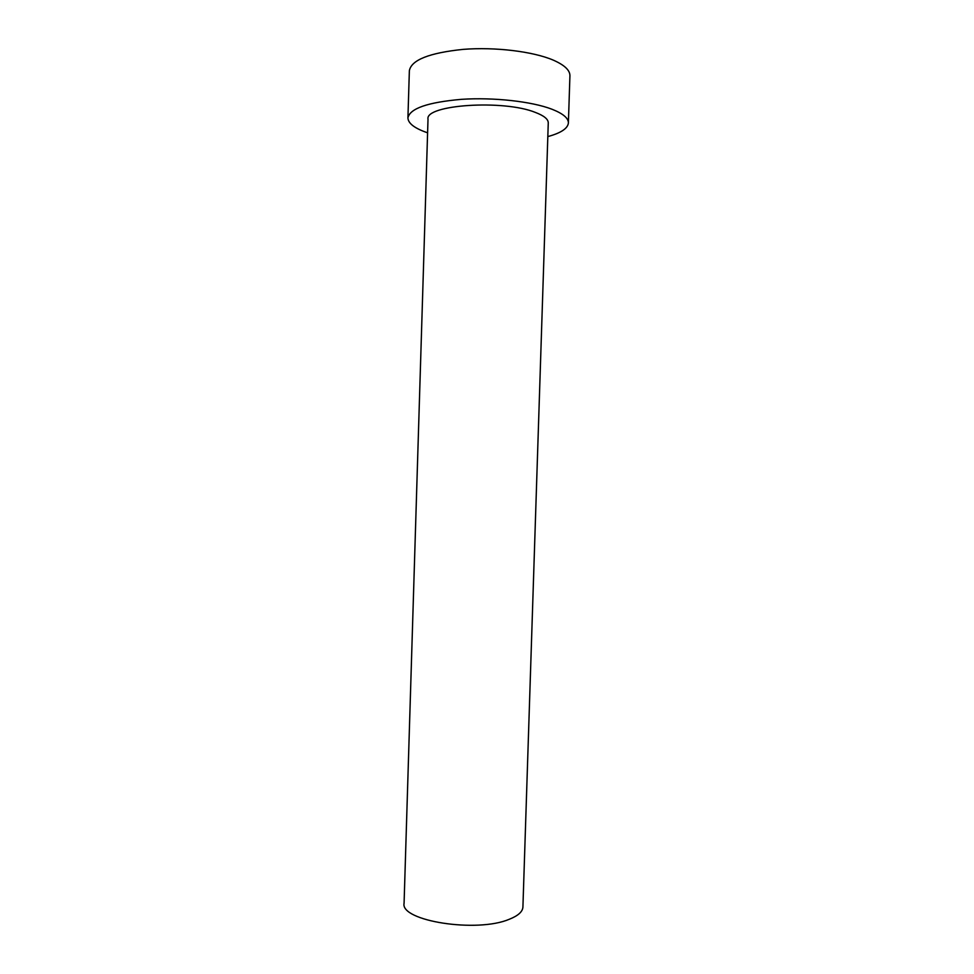 <?xml version="1.0" encoding="UTF-8"?>
<svg xmlns="http://www.w3.org/2000/svg" width="974" height="974" viewBox="0 0 974 974"><rect width="100%" height="100%" fill="white"/><g stroke="black" fill="none" stroke-linecap="round" stroke-linejoin="round"><path stroke-width="1.46" d="M522.916 907.001C522.685 911.652 518.18 915.718 509.426 919.212C476.98 933.214 399.985 920.954 404.076 903.275L428.012 119.145C424.847 104.778 503.375 99.36 535.347 112.412C543.991 115.699 548.289 119.193 548.265 122.919L522.916 907.001M547.814 136.591C560.951 133.012 567.805 128.458 568.39 122.968C568.463 118.11 562.923 113.508 551.759 109.149C531.609 101.442 493.684 97.205 461.615 99.324C427.708 102.282 409.811 108.479 407.923 117.927C408.167 123.442 414.729 128.41 427.598 132.817M568.39 122.968L569.924 75.802C570.021 70.274 564.494 65.063 553.342 60.157C533.204 51.488 495.267 46.825 463.161 49.37C429.205 52.876 411.272 60.011 409.36 70.749L407.923 117.927"/></g></svg>
